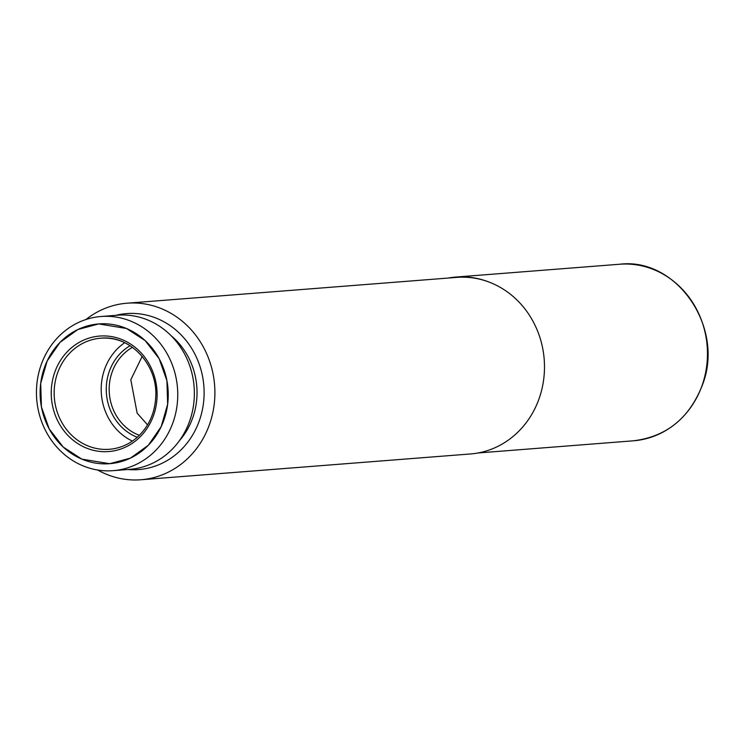 <?xml version="1.0" encoding="UTF-8"?>
<svg xmlns="http://www.w3.org/2000/svg" width="744" height="744" viewBox="0 0 744 744"><rect width="100%" height="100%" fill="white"/><g stroke="black" fill="none" stroke-linecap="round" stroke-linejoin="round"><path stroke-width="1.12" d="M85.913 319.539A88.555 80.873 85.5 0 1 127.075 303.199L456.658 277.391A88.555 80.873 85.5 0 1 544.199 359.361A88.555 80.873 85.5 0 1 470.478 453.961L140.895 479.759A88.555 80.873 85.5 0 1 97.697 470.022M127.075 303.199A88.555 80.873 85.5 0 1 214.607 385.169A88.555 80.873 85.5 0 1 140.895 479.759M115.804 315.344A78.222 71.443 85.5 0 1 126.527 313.596A78.222 71.443 85.5 0 1 162.192 320.859A78.222 71.443 85.5 0 1 203.084 405.926A78.222 71.443 85.5 0 1 138.737 469.566A78.222 71.443 85.5 0 1 127.875 469.511M113.135 470.664L129.744 469.362A77.32 70.615 -94.5 0 0 189.925 420.276A77.32 70.615 -94.5 0 0 117.682 315.196L101.063 316.498A77.32 70.615 85.5 0 1 177.5 388.07A77.32 70.615 85.5 0 1 113.135 470.664A77.32 70.615 85.5 0 1 40.883 365.592A77.32 70.615 85.5 0 1 101.063 316.498M44.138 368.429A70.103 64.031 85.5 0 1 153.552 349.94A70.103 64.031 85.5 0 1 114.827 463.056A70.103 64.031 85.5 0 1 44.138 368.429M132.395 441.09A55.716 50.88 85.5 0 1 101.379 394.032A55.716 50.88 85.5 0 1 124.694 342.714M137.268 437.277A50.183 45.83 85.5 0 1 109.136 371.888A50.183 45.83 85.5 0 1 130.107 345.718M132.46 347.327A47.969 43.803 -94.5 0 0 109.331 393.409A47.969 43.803 -94.5 0 0 139.351 435.324M488.752 281.957A88.555 80.873 -94.5 0 0 455.802 277.066A88.555 80.873 -94.5 0 0 448.251 278.051M81.812 459.122L109.638 463.698L130.47 458.109L148.326 445.256L161.197 426.6L167.642 404.252L166.926 380.733L159.142 358.682L145.145 340.585L126.527 328.504L98.701 323.919L77.878 329.518L60.013 342.361L47.142 361.017L40.697 383.365L41.413 406.894L49.206 428.944L63.194 447.032L81.812 459.122M171.055 335.656A70.475 64.365 85.5 0 1 179.285 440.857M54.563 372.837A57.93 52.908 85.5 0 1 144.978 357.557A57.93 52.908 85.5 0 1 112.976 451.031A57.93 52.908 85.5 0 1 54.563 372.837M100.719 338.195C129.893 334.874 157.886 364.476 155.747 396.896C154.854 413.153 148.809 426.507 137.612 436.97C129.4 444.27 119.998 448.381 109.415 449.283A55.716 50.88 85.5 0 1 57.353 373.572A55.716 50.88 85.5 0 1 100.719 338.195A55.716 50.88 85.5 0 1 122.844 341.831M702.392 384.583A88.555 80.873 -94.5 0 0 619.65 264.241C676.501 257.117 724.814 327.314 702.596 384.499C689.697 417.933 666.661 436.709 633.47 440.801A88.555 80.873 -94.5 0 0 702.392 384.583M142.178 356.385L130.805 379.747L137.138 413.162L147.544 424.861M619.65 264.241L455.802 277.066M633.47 440.801L478.029 452.975"/></g></svg>
